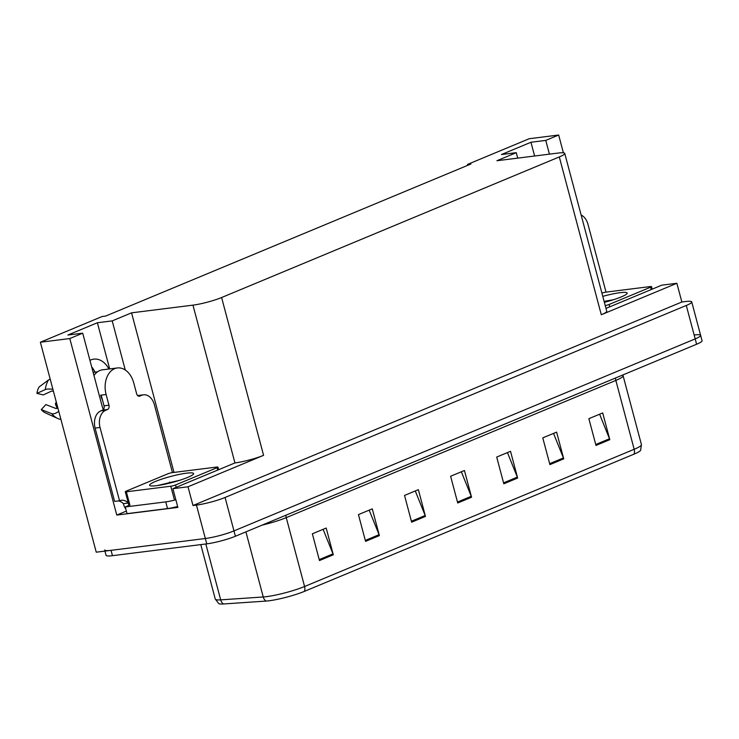 <?xml version="1.0" encoding="UTF-8"?>
<svg xmlns="http://www.w3.org/2000/svg" width="739" height="739" viewBox="0 0 739 739"><rect width="100%" height="100%" fill="white"/><g stroke="black" fill="none" stroke-linecap="round" stroke-linejoin="round"><path stroke-width="1.11" d="M91.654 366.83A22.346 15.685 -97.1 0 1 94.971 372.142M89.936 360.364A22.346 15.685 -97.1 0 1 90.897 359.911A22.346 15.685 -97.1 0 1 93.807 359.136A22.346 15.685 -97.1 0 1 108.938 369.01M125.27 370.017L112.199 320.892L131.551 312.837L192.962 305.142L234.947 462.937L172.898 488.682L177.877 507.407L116.771 515.065L126.369 511.074M192.962 305.142A20.951 2.845 -14.9 0 0 221.598 297.531L559.303 156.936L601.297 314.74L676.869 283.277L661.765 285.171L605.98 308.394M601.297 314.74A20.951 2.845 -14.9 0 0 606.728 311.202L564.744 153.407A20.951 2.845 -14.9 0 0 558.324 153.038L496.913 160.732L516.265 152.677L517.716 158.128M234.947 462.937A20.951 2.845 -14.9 0 0 263.583 455.326L188.002 486.789L192.99 505.513L681.857 301.992L685.312 301.558A20.951 2.845 165.1 0 1 691.732 301.928A20.951 2.845 165.1 0 1 686.291 305.466L225.081 497.467A20.951 2.845 165.1 0 1 196.445 505.079L192.99 505.513M172.898 488.682L188.002 486.789M694.207 334.998A20.951 2.845 165.1 0 1 700.627 335.358A20.951 2.845 165.1 0 1 695.187 338.896L233.977 530.898A20.951 2.845 165.1 0 1 205.34 538.509L96.246 552.19L40.377 342.231L69.799 338.545L116.771 515.065M549.419 154.155L545.761 140.401L558.666 135.025L529.244 138.71L467.491 164.427L467.732 165.324M558.666 135.025L563.395 152.807M676.869 283.277L681.857 301.992M467.491 164.427L470.946 163.993L105.585 316.089L102.13 316.523L40.377 342.231M559.303 156.936A20.951 2.845 -14.9 0 0 564.744 153.407M131.551 312.837L174.016 472.415M69.799 338.545L82.703 333.169L101.991 405.656A22.346 15.685 82.9 0 0 103.34 409.6M534.611 156.012L530.953 142.257L501.458 154.534L516.265 152.677M530.953 142.257L545.761 140.401M109.668 368.918L97.391 322.749L67.896 335.026L82.703 333.169M97.391 322.749L112.199 320.892M634.007 454.152A6.984 4.887 -112.6 0 0 634.173 449.294A27.934 3.787 -14.9 0 0 641.424 444.582L640.63 450.3A25.939 3.519 165.1 0 1 634.007 454.152L304.413 591.366A25.939 3.519 165.1 0 1 268.959 600.789A25.939 3.519 165.1 0 1 266.031 601.075L223.474 603.975A25.939 3.519 165.1 0 1 218.799 603.624L215.271 599.061A27.934 3.787 -14.9 0 0 220.684 599.865A6.984 5.672 86.1 0 0 223.474 603.975M691.732 301.928L700.627 335.358A20.951 2.845 165.1 0 1 695.187 338.896L233.977 530.898A20.951 2.845 165.1 0 1 205.34 538.509L111.053 550.333A20.951 2.845 165.1 0 1 104.633 549.964M599.615 414.219L609.499 438.763A5.589 3.907 67.4 0 1 609.804 439.677L602.691 412.935L588.863 418.69L595.985 445.432L609.804 439.677M553.529 433.405L563.414 457.94A5.589 3.907 67.4 0 1 563.728 458.864L556.606 432.121L542.777 437.876L549.899 464.619L563.728 458.864M507.444 452.582L517.328 477.126A5.589 3.907 67.4 0 1 517.642 478.05L510.52 451.307L496.7 457.062L503.813 483.805L517.642 478.05M323.109 529.327L332.993 553.871A5.589 3.907 67.4 0 1 333.298 554.795L326.185 528.043L312.357 533.798L319.47 560.55L333.298 554.795M369.186 510.141L379.079 534.685A5.589 3.907 67.4 0 1 379.384 535.609L372.271 508.857L358.443 514.612L365.556 541.364L379.384 535.609M415.272 490.955L425.165 515.499A5.589 3.907 67.4 0 1 425.47 516.422L418.357 489.671L404.529 495.435L411.641 522.177L425.47 516.422M461.358 471.768L471.251 496.312A5.589 3.907 67.4 0 1 471.556 497.236L464.434 470.494L450.614 476.249L457.727 502.991L471.556 497.236M700.627 335.358L702.05 340.716A20.951 2.845 165.1 0 1 696.609 344.245L235.399 536.246A20.951 2.845 165.1 0 1 206.763 543.858L112.476 555.682A20.951 2.845 165.1 0 1 106.056 555.312L104.929 551.1M138.877 396.187L139.81 396.076A3.492 2.448 -97.1 0 1 139.348 396.196A3.492 2.448 -97.1 0 1 136.613 393.693L133.768 382.996A20.951 14.706 82.9 0 0 117.335 367.957A20.951 14.706 82.9 0 0 114.6 368.687A20.951 14.706 82.9 0 0 106.111 394.506L108.966 405.203A3.492 2.448 -97.1 0 1 107.543 409.498L102.61 410.117A3.492 2.448 82.9 0 0 104.023 405.822L108.966 405.203M93.973 375.532A20.951 14.706 -97.1 0 1 99.793 370.544A20.951 14.706 -97.1 0 1 102.527 369.814L117.335 367.957M102.509 400.122A20.951 14.706 -97.1 0 1 100.689 395.18L101.178 395.125L104.023 405.822M97.511 371.819L93.132 372.373M50.27 379.403A7.686 4.018 30 0 0 48.414 380.04L39.056 387.005A16.064 11.27 82.9 0 0 36.95 393.397L43.296 394.922L51.628 391.079L53.245 391.19A7.686 1.94 -172.2 0 0 53.411 391.217M57.808 407.752A7.686 3.713 -40.1 0 0 57.679 407.854L56.303 408.639L45.864 404.593L41.264 409.6A16.064 11.27 82.9 0 0 45.522 412.944L58.03 418.616A23.888 16.766 82.9 0 0 58.76 418.921A7.686 5.118 111.3 0 0 58.926 418.995A7.686 5.118 111.3 0 0 60.847 419.179M56.875 404.224L55.36 403.928A9.579 6.725 82.9 0 0 56.247 401.859M55.36 403.928L57.097 408.307M52.922 389.361L52.737 389.333A7.686 1.94 -172.2 0 0 45.282 389.555L36.95 393.397M41.264 409.6L51.693 413.655A7.686 3.713 -40.1 0 0 58.612 411.42L58.76 411.309M125.778 508.838A6.984 4.887 67.4 0 1 123.764 504.996L123.404 503.665A13.967 9.801 82.9 0 0 118.314 500.922M95.109 428.103L100.042 427.484L119.542 500.765L114.61 501.384L95.109 428.103A13.967 9.801 -97.1 0 1 100.772 410.893L102.61 410.117M137.703 395.596A13.967 9.801 -97.1 0 1 138.535 395.439L143.468 394.82A13.967 9.801 -97.1 0 1 154.423 404.843L172.455 472.609M100.042 427.484A13.967 9.801 -97.1 0 1 105.705 410.274L107.543 409.498M139.81 396.076L141.648 395.31A13.967 9.801 -97.1 0 1 143.468 394.82M119.542 500.765A13.967 9.801 -97.1 0 1 121.362 500.275A13.967 9.801 -97.1 0 1 128.281 502.982M169.028 483.269A13.967 9.801 -97.1 0 1 169.647 482.077M129.704 504.367A13.967 1.894 165.1 0 1 125.27 506.954L127.053 513.642L167.531 508.571A13.967 1.894 -14.9 0 0 177.628 506.455M175.845 499.767A13.967 1.894 165.1 0 1 165.748 501.883L125.27 506.954M123.404 503.665L128.3 503.047M156.585 485.671A22.77 3.095 165.1 0 1 149.925 485.625A22.77 3.095 165.1 0 1 161.12 479.343A22.77 3.095 165.1 0 1 186.634 473.163A22.77 3.095 165.1 0 1 193.516 474.022A22.77 3.095 165.1 0 1 179.355 480.387A22.77 3.095 165.1 0 1 156.585 485.671M179.9 480.221L157.416 485.56M216.869 467.039A3.492 0.471 165.1 0 1 217.94 467.103A3.492 0.471 165.1 0 1 217.035 467.695L175.559 484.96A3.492 0.471 165.1 0 1 170.783 486.225L126.36 491.795A3.492 0.471 165.1 0 1 125.288 491.731A3.492 0.471 165.1 0 1 126.193 491.149L167.67 473.875A3.492 0.471 165.1 0 1 172.436 472.609L216.869 467.039M128.956 505.19A3.492 0.471 165.1 0 1 128.845 505.106L125.288 491.731M581.14 215.021A13.967 9.801 -97.1 0 1 587.995 224.351L606.026 292.117L650.431 286.547A3.492 0.471 165.1 0 1 651.502 286.612A3.492 0.471 165.1 0 1 650.597 287.194L609.121 304.459A3.492 0.471 165.1 0 1 605.232 305.586M602.784 296.367A22.77 3.095 165.1 0 1 620.206 292.672A22.77 3.095 165.1 0 1 627.088 293.531A22.77 3.095 165.1 0 1 604.373 302.325M613.462 299.72L604.114 301.373M601.915 293.124A3.492 0.471 165.1 0 1 606.008 292.117M196.445 505.079L206.763 543.858M225.081 497.467L235.399 536.246M686.291 305.466L696.609 344.245M221.598 297.531L263.583 455.326M615.541 377.998A6.984 4.887 -112.6 0 0 615.846 380.419L286.252 517.633A27.934 3.787 165.1 0 1 262.123 525.124M622.94 374.913L623.097 375.717A27.934 3.787 165.1 0 1 615.846 380.419L634.173 449.294L304.579 586.507A6.984 4.887 67.4 0 1 304.413 591.366M205.821 543.978L220.684 599.865L263.25 596.973A27.934 3.787 -14.9 0 0 266.391 596.659A27.934 3.787 -14.9 0 0 304.579 586.507L286.252 517.633A6.984 4.887 -112.6 0 1 285.938 515.203M266.031 601.075A6.984 5.672 86.1 0 1 263.25 596.973L245.921 531.868M112.476 555.682L111.053 550.333M471.251 496.312L457.478 502.049M425.165 515.499L411.392 521.235M379.079 534.685L365.306 540.421M332.993 553.871L319.22 559.599M517.328 477.126L503.564 482.863M563.414 457.94L549.65 463.676M609.499 438.763L595.736 444.49M106.111 394.506L101.178 395.125M48.414 380.04A23.888 16.766 82.9 0 0 45.282 389.555M51.693 413.655A23.888 16.766 82.9 0 0 58.03 418.616L58.926 418.995M100.772 410.893L105.705 410.274M141.648 395.31L137.916 395.771M165.748 501.883L167.531 508.571M217.035 467.695L217.663 470.05M126.36 491.795L129.916 505.171M170.783 486.225L174.339 499.601M175.559 484.96L176.187 487.315M650.597 287.194L651.225 289.559M609.121 304.459L609.749 306.824M641.424 444.582L623.097 375.717M215.271 599.061L200.786 544.606M217.94 467.103L218.615 469.653M651.502 286.612L652.186 289.152"/></g></svg>
